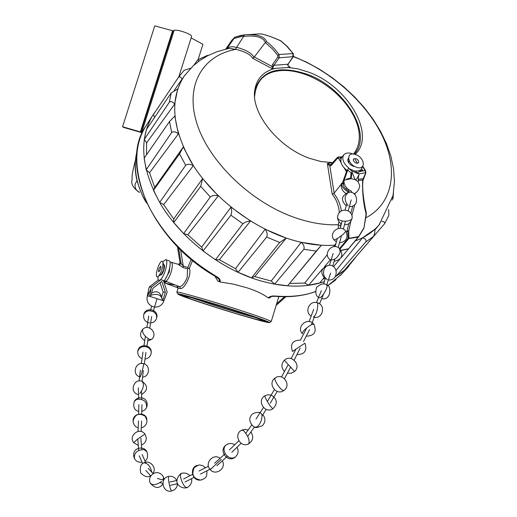 <?xml version="1.0" encoding="UTF-8"?>
<svg xmlns="http://www.w3.org/2000/svg" width="517" height="517" viewBox="0 0 517 517"><rect width="100%" height="100%" fill="white"/><g stroke="black" fill="none" stroke-linecap="round" stroke-linejoin="round"><path stroke-width="0.78" d="M342.176 156.78L338.092 157.239L340.942 162.157M344.587 168.426L346.894 172.407M360.071 170.894L362.663 170.494L361.726 168.897M338.092 157.239L340.987 162.351M344.412 168.251L346.855 172.452M162.997 262.319L164.063 265.951L163.611 270.081L161.453 274.049M157.31 276.828C154.26 276.673 159.333 260.497 162.189 261.259L162.894 261.97C163.243 267.179 161.711 272.007 158.292 276.453L157.31 276.828M160.638 266.21L160.961 267.399L160.587 269.189L158.855 271.871L158.532 271.154L158.919 268.892L160.638 266.21M354.035 193.701C357.331 192.311 359.231 189.655 359.735 185.732L358.132 181.68L358.598 175.373L356.93 178.688L355.644 179.703L351.166 178.675L344.038 180.239C343.676 184.453 345.692 187.897 350.087 190.566L350.862 190.734L351.663 191.788M349.305 191.626L348.723 192.279M355.16 159.514L357.525 163.353M354.772 166.487L352.833 166.106C348.607 163.863 347.088 161.291 348.277 158.396L348.497 158.17M348.419 192.091C344.038 189.577 341.685 186.695 341.349 183.457L341.13 184.498C341.168 188.66 342.745 191.581 345.873 193.255M351.166 178.675L351.87 172.575L352.226 172.62L355.108 179.638L358.132 181.68M348.49 190.838C345.162 188.886 343.398 186.689 343.185 184.246L341.349 183.457M350.655 178.643L350.991 172.749L347.747 170.138L344.167 180.162M351.87 172.575L352.019 171.095L348.768 168.49L348.801 167.999L346.784 170.875M346.461 171.773L342.758 182.152L342.739 184.052M343.631 182.766L343.967 180.73M358.876 175.496L358.947 174.093L355.644 171.47L355.67 170.978L358.139 170.985L360.523 170.093L361.409 169.311L362.527 166.584M355.644 171.47L348.768 168.49M352.019 171.095L358.947 174.093M347.728 159.966L348.839 159.895M357.544 172.975L359.477 171.599M353.027 154.047C348.93 152.418 345.854 152.67 343.811 154.79L341.853 157.181C339.566 161.181 341.22 165.582 346.817 170.384M343.811 154.79C341.53 158.79 343.191 163.191 348.801 167.999M178.837 76.768L191.568 36.526C192.841 34.549 176.814 28.894 174.132 30.387L173.092 30.82L140.934 132.003L142.705 131.79M140.934 132.003L140.411 131.9L172.562 30.742L173.092 30.82M142.246 132.766L123.563 127.408L122.561 126.743L140.411 131.9M122.561 126.743L154.764 25.85L172.562 30.742M191.128 37.922L202.942 44.294L198.101 59.642M353.434 154.072C371.368 132.068 345.983 90.469 307.098 75.114C297.236 71.443 288.421 69.95 280.653 70.629C264.84 71.882 256.154 80.523 254.603 96.556M269.376 297.101L269.493 298.038L268.149 297.824C263.231 294.16 256.374 290.884 247.572 288.001L234.078 284.272L219.932 281.927L217.844 281.002L214.736 276.02M192.557 260.516L189.396 268.245C192.098 275.16 183.865 289.766 180.401 288.447L178.035 288.376M324.327 281.636C304.429 288.383 281.306 287.542 254.965 279.109C217.722 266.707 181.112 237.691 161.065 204.861C141.283 169.776 138.433 140.062 152.515 115.711L155.572 111.323M146.227 125.547L145.671 126.419C133.657 145.697 133.858 170.668 146.292 201.326C152.095 213.799 159.986 226.007 169.951 237.956C184.905 254.59 196.912 264.497 216.487 276.556C219.647 278.262 220.798 280.052 219.932 281.927M171.36 262.319L178.294 264.336L182.986 267.509L187.561 268.924L187.18 277.513C184.614 283.484 182.068 286.515 179.548 286.618C176.911 286.082 176.387 286.328 177.99 287.349M235.513 268.666L265.163 229.218L286.276 238.091L254.745 276.569L251.553 277.836L279.671 242.486L266.694 237.051L238.085 272.31L235.513 268.666L219.382 259.734L250.512 221.024L245.833 221.909L242.906 223.758L230.905 215.221L203.071 250.978L201.682 247.152L187.807 234.757L218.29 195.891C215.13 194.999 212.474 195.355 210.322 196.964L200.706 186.333L173.744 222.53L173.706 218.956L163.663 204.577L193.352 165.66C190.334 163.986 187.781 163.87 185.7 165.304L179.535 153.846L153.433 190.353L154.719 187.432L149.549 172.743L178.384 133.89C175.832 131.667 173.596 131.202 171.663 132.507L169.511 121.534L144.146 158.202L146.208 169.77L171.663 132.507M301.165 242.324L321.393 245.252L287.633 285.759L316.275 251.081L303.847 249.317C304.642 246.945 303.744 244.612 301.165 242.324L271.231 281.041L254.745 276.569M327.306 254.623L304.726 283.064L289.766 283.432M333.601 246.699L335.882 243.636M184.504 75.637L174.229 90.404M174.662 104.143C172.827 101.642 171.049 101.002 169.324 102.237L171.217 92.892L177.686 88.924L174.662 104.143L146.634 142.821L146.473 154.829M169.511 121.534L174.824 116.028L178.384 133.89M154.719 187.432L183.27 147.022L193.352 165.66M173.706 218.956L202.612 178.604L218.29 195.891M201.682 247.152L230.97 207.13L250.512 221.024M332.896 162.642L321.038 161.556L309.761 158.389C278.114 147.494 250.603 112.57 254.823 89.829C256.794 78.377 263.709 71.21 275.58 68.322L290.244 67.391L287.698 65.381L288.383 64.03M338.525 228.352L338.144 224.708L339.042 221.819M339.365 212.558C338.706 205.404 336.315 199.265 332.192 194.14L327.358 163.546L330.622 164.781L329.846 166.035L327.358 163.546L331.714 162.655M287.478 67.384L297.798 68.826L308.507 72.102C347.637 85.958 376.57 134.924 355.147 154.428M349.279 160.961L348.051 161.601M362.824 166.235L365.525 170.688L365.105 170.578L365.538 172.749L358.688 173.886M331.578 164.387L331.268 165.427L337.42 158.338L337.381 157.472L338.473 156.851L339.417 157.09M365.674 173.479L363.167 178.682L365.881 172.542L365.525 170.688M293.378 56.618L279.154 57.852L277.784 57.057L277.758 55.397L272.705 49.167L265.279 42.562L266.604 41.677L269.738 44.165L274.404 48.721L279.077 54.531L292.887 53.555L292.965 56.844L287.982 64.231L293.372 56.637L293.313 53.723L286.502 45.929L280.569 40.791C270.171 36.171 263.179 33.87 259.586 33.883L243.591 34.904M358.249 180.607L362.65 180.019L362.876 180.582M365.719 173.389L363.012 180.401C361.932 187.115 363.477 200.357 366.424 213.527L366.114 213.941C363.361 203.42 362.21 192.111 362.65 180.019L363.167 178.682L358.391 179.315M352.859 205.934L350.778 213.133M351.903 215.44L354.908 204.435M355.069 194.65L354.882 193.293M330.622 164.781L337.381 157.465L338.48 156.851M287.698 65.381L287.982 64.231L273.92 65.31L272.42 68.793L275.58 68.322M265.279 42.562L254.034 57.335L252.619 58.259L272.42 68.793L271.968 66.389L273.487 66.486M254.261 56.98L271.968 66.389L272.556 64.528L273.92 65.31L279.154 57.852L279.077 54.531L277.758 55.397M280.951 41.076L280.569 40.791M254.034 57.335L254.021 57.297C252.128 53.393 246.338 50.059 236.657 47.293L243.578 36.455C255.495 35.078 262.778 37.043 265.415 42.355M243.578 36.455L244.302 34.833C256.871 33.941 264.303 36.222 266.604 41.677M288.04 65.278L289.287 66.958L290.244 67.391L288.764 66.59M366.114 213.941L363.923 228.126M363.858 228.236L358.624 236.624L363.645 228.262M350.778 221.651L348.736 230.912L348.962 238.369L340.05 248.955M346.358 232.088L347.805 230.983L348.736 230.912M341.356 210.988C340.393 204.286 337.898 198.457 333.872 193.5L334.156 193.138L329.846 166.035L331.268 165.427M342.745 182.339L341.724 183.619M341.149 184.349L334.156 193.138M340.548 226.892L340.393 225.438L341.104 224.85M340.677 225.289L341.065 223.615M243.727 35.957L233.949 38.497L234.983 37.179L244.302 34.833M363.916 228.191L358.779 236.631M349.473 247.598L358.624 236.624L348.057 238.447L339.559 248.477M347.805 230.983L348.057 238.447M332.192 194.14L333.788 193.397M340.393 225.438L338.299 225.134M252.619 58.259C250.835 54.712 245.181 51.706 235.662 49.238L236.657 47.293M234.518 37.599L231.946 40.145L225.619 49.231L231.946 40.145M232.437 39.596L234.718 37.347M236.521 47.648L236.45 47.616C233.232 46.265 230.13 46.491 227.144 48.307L233.949 38.497M348.406 248.78L341.033 250.26M335.371 245.433L334.919 245.142M338.144 224.708C324.708 225.309 310.323 222.956 294.981 217.651C250.816 202.341 208.771 161.55 196.874 123.421C184.776 85.202 202.586 55.332 235.83 49.38L235.662 49.238M235.83 49.38L229.613 48.411L226.31 49.076L216.713 51.823L207.666 55.746L200.001 60.366L193.041 65.956L184.201 76.064C169.46 98.928 171.915 127.841 191.581 162.803C211.537 195.516 248.425 225.018 285.694 237.878C303.292 243.856 319.706 246.273 334.932 245.129M226.679 48.992L227.144 48.307M208.687 55.229L206.929 55.616L197.765 59.83L193.972 65.11M199.013 61.064L197.765 59.83M190.683 68.257L184.136 70.306L178.52 77.227M182.029 79.45C181.053 76.968 179.826 76.316 178.326 77.511L153.452 114.477L154.551 117.495M171.217 92.892L146.401 129.528L144.256 139.454L169.324 102.237M144.256 139.454L146.634 142.821M146.208 169.77L149.549 172.743M183.27 147.022L179.535 153.846M163.663 204.577L159.682 202.36L185.7 165.304M202.612 178.604L200.706 186.333M187.807 234.757L183.613 233.594L210.322 196.964M230.97 207.13L231.771 211.925L230.905 215.221M219.382 259.734L215.466 259.786L242.906 223.758M265.163 229.218C267.127 231.997 267.638 234.602 266.694 237.051M286.276 238.091L279.671 242.486M336.108 270.359L362.546 237.781C365.454 238.654 366.527 240.05 365.765 241.962L336.276 275.994L335.733 275.839M362.546 237.781L374.909 229.212L374.773 232.98L373.623 236.288L365.765 241.962M336.276 275.994L344.322 270.275L373.339 236.67M355.005 257.905L384.577 223.764C384.997 222.284 384.047 221.528 381.727 221.496M388.635 209.54L388.849 215.395L384.577 223.764M392.481 198.069L393.036 198.567L391.951 200.15M304.726 283.064L308.597 285.222L319.648 282.98L323.939 277.926M333.478 266.694L339.688 259.392M340.877 257.989L349.389 247.805M335.359 245.491L334.829 245.148M330.324 259.902L324.385 266.824M322.595 268.918L308.597 285.222M316.275 251.081L321.393 245.252M271.231 281.041L274.663 284.098L303.847 249.317M251.553 277.836L238.085 272.31M215.466 259.786L203.071 250.978M183.613 233.594L173.744 222.53M159.682 202.36L153.433 190.353M153.452 114.477L153.723 114.076M324.592 278.482L322.957 279.083M287.633 285.759L274.663 284.098M182.986 267.509L183.251 266.074L181.124 263.534L179.186 265.15M166.674 281.907L164.897 281.584L164.102 280.653M175.276 285.061L165.731 283.368L164.897 281.584M180.058 262.862L178.417 264.368M177.428 246.712L180.013 262.701L178.843 264.368M268.149 297.824C270.003 296.286 272.459 295.705 275.509 296.079L275.083 296.312C290.069 297.501 303.518 295.944 315.428 291.64M275.509 296.079C291.342 297.185 304.649 295.672 315.428 291.543M335.998 279.703L327.726 285.746L341.491 274.262M355.631 257.324L347.308 267.722L341.634 272.569L335.216 276.744M328.644 279.968L328.308 280.111M180.646 249.924L183.251 266.074L187.826 267.496L188.291 268.478L187.561 268.924M217.844 281.002C219.68 281.532 220.106 280.99 219.111 279.374L216.119 276.834M216.487 276.556L216.132 276.841C152.521 241.329 118.904 164.341 145.665 126.419M271.528 296.435L269.493 298.038M187.826 267.496L191.174 259.379M189.396 268.245L188.291 268.478M137.076 151.268C132.423 168.594 137.509 188.505 146.447 202.425M163.727 264.801L163.941 264.794C165.931 264.93 162.577 275.555 160.722 274.973L160.444 274.818M163.773 300.849L149.516 296.267L151.436 287.097L160.315 280.208L160.509 279.574L163.895 280.679L163.702 281.313L167.204 292.195L163.837 300.959C162.209 305.224 159.107 307.26 154.538 307.059L154.525 307.053M154.538 307.053L151.694 306.193C147.772 303.847 146.305 300.435 147.306 295.97L149.516 296.267M162.894 300.396L165.343 292.234L161.834 281.338L152.961 288.228L150.473 296.5M148.844 288.764L149.297 286.961L158.137 280.104L157.905 276.711M161.879 296.254L163.133 292.073L160.115 282.676M163.133 292.073L165.343 292.234M150.899 288.88L147.681 295.931L148.76 288.738M160.315 280.208L158.137 280.104M149.297 286.961L151.436 287.097M163.844 300.952L166.558 293.94M163.895 280.679C168.07 277.603 172.316 260.865 168.962 260.762L165.783 259.708M160.509 279.574C164.665 276.492 168.923 259.741 165.595 259.644L162.803 261.77M356.303 167.178C346.597 163.883 346.106 150.725 355.741 154.628C365.319 157.853 366.01 171.011 356.303 167.178M355.922 158.596C358.268 159.85 359.108 161.278 358.443 162.887L356.123 163.165C353.777 161.911 352.93 160.483 353.589 158.874L355.922 158.596M138.711 411.396C134.368 410.349 132.901 407.021 134.297 401.418L136.772 399.292C143.823 398.827 147.08 401.651 146.55 407.777L144.598 410.149L141.787 411.454M319.189 297.773C321.16 299.046 328.25 287.639 326.931 285.313L326.576 284.932C324.017 282.973 320.669 283.794 316.54 287.4C315.196 292.758 315.887 296.092 318.595 297.398M150.848 295.259C156.974 293.359 160.768 294.612 162.235 299.02L162.06 300.06M181.622 473.514L181.454 473.559C178.132 474.309 183.806 488.494 187.031 487.492L187.173 487.453C186.23 488.481 193.164 484.435 191.497 478.677M187.303 487.395L187.173 487.453C188.75 486.885 183.361 490.116 178.371 484.959C173.686 479.828 181.667 472.105 181.454 473.559C180.226 474.057 184.944 470.974 189.998 475.679M350.623 206.619L349.402 206.561M349.369 206.69L350.332 206.658C360.058 206.154 357.622 190.702 348.833 192.266C344.18 195.387 343.941 199.943 348.109 205.928M250.881 431.96C253.866 436.639 253.168 440.562 248.787 443.728C240.541 448.711 232.889 434.306 241.691 430.189L243.552 430.667C248.095 435.741 249.84 440.096 248.787 443.728L248.677 443.78M141.419 445.156C146.292 442.617 147.455 438.927 144.915 434.093L137.444 439.276L133.677 442.668L138.297 445.428M150.408 475.789L150.557 475.705C147.862 477.695 144.579 476.777 140.702 472.945C139.687 467.497 140.598 464.214 143.442 463.09L144.172 462.818C147.991 463.394 150.525 466.515 151.759 472.183M176.749 480.493C174.933 477.23 172.245 475.86 168.684 476.377C168.077 478.251 168.665 482.406 170.442 488.843L171.573 491.001C175.173 490.019 177.131 487.596 177.454 483.744M171.631 490.995L171.573 491.001C162.48 493.334 159.404 477.844 168.684 476.377M283.859 390.471L283.801 390.509C282.321 390.639 280.124 388.551 277.202 384.247C275.154 380.855 274.482 378.767 275.186 377.998C267.043 383.116 276.084 396.306 283.801 390.509C291.989 385.365 282.883 372.162 275.186 377.998M259.941 412.779L260.019 412.799C260.762 412.223 251.979 411.597 250.558 416.702C247.637 421.084 253.569 427.436 254.797 427.042L254.9 427.068C259.547 428.632 264.898 414.052 260.141 412.837M137.063 180.653L135.318 183.496C134.439 187.606 135.855 190.514 139.564 192.227L138.905 192.162C133.257 187.923 130.956 183.936 132.009 180.187C132.365 176 131.066 177.331 135.364 160.47M292.454 351.482L304.914 343.191C307.395 350.591 304.726 354.404 296.913 354.63M287.413 373.145L291.213 373.242L294.535 371.484L284.324 360.291C281.067 364.071 281.145 367.839 284.563 371.6M137.38 394.271L137.606 394.355C129.108 391.847 134.039 378.005 142.085 381.32C144.417 384.183 143.661 388.241 139.823 393.502M138.537 394.6L137.606 394.355L138.524 394.309M347.088 188.356L346.06 189.177M174.132 30.387L141.904 131.822M329.329 279.981L328.373 279.93M327.39 279.639C323.648 277.196 322.653 273.474 324.392 268.472L326.46 266.016L329.174 265.215C338.829 265.098 338.338 280.75 328.818 279.981L328.366 279.949M311.253 316.178C304.08 312.087 309.425 300.19 317.095 302.697L317.793 303.757C317.677 310.219 316.236 314.679 313.457 317.141M145.012 359.044C148.515 358.501 150.576 356.478 151.203 352.975C151.326 350.196 149.891 348.193 146.893 346.965C142.065 345.931 139.021 347.437 137.774 351.463C137.593 354.83 139.008 357.215 142.039 358.611M137.742 351.838L137.774 351.463C138.504 343.036 151.998 344.232 151.235 352.6M234.724 444.762C231.713 442.972 228.785 443.082 225.935 445.092C223.615 447.302 223.422 450.223 225.354 453.861C228.424 457.939 231.7 459.051 235.19 457.19L235.422 457.009M240.67 310.471C260.432 316.94 270.611 320.643 271.205 321.587L269.409 322.543C270.01 323.81 236.075 314.032 208.319 305.017C188.666 298.619 178.494 294.942 177.803 293.973C177.538 292.874 211.33 302.568 239.72 311.809C258.681 318.007 268.575 321.58 269.409 322.543L262.41 320.508C263.108 321.639 234.214 313.321 210.509 305.618C193.765 300.164 185.151 297.042 184.672 296.26C184.621 295.381 213.204 303.595 237.161 311.389C253.188 316.624 261.608 319.661 262.41 320.508C263.088 320.417 258.002 318.194 237.148 311.389C214.368 304.022 186.915 295.931 184.672 296.26L177.803 293.973L176.853 292.163C176.148 290.851 211.169 300.855 240.67 310.471M170.015 262.293L171.179 262.268C172.736 263.127 172.704 266.455 171.075 272.259C169.04 278.127 167.062 281.158 165.13 281.338L164.942 281.274M170.158 263.993L169.33 271.761L165.149 279.277M255.514 317.6C244.186 314.62 229.47 310.219 211.382 304.403L191.936 297.792M293.385 56.611L294.251 56.948C331.559 71.501 366.682 102.915 382.606 136.501C398.445 170.009 393.023 203.556 365.965 217.754M193.52 298.212L211.421 304.267C228.301 309.696 242.479 313.955 253.963 317.044M354.261 154.202C373.377 134.226 344.955 87.677 307.331 74.325C279.141 64.98 261.628 70.222 254.797 90.042M176.846 292.195L178.048 288.331L177.441 286.838L177.971 287.316M341.588 157.53L340.005 157.743L340.884 159.204M359.541 171.521L365.105 170.578L362.624 166.48M365.422 173.46L365.881 172.542M338.706 158.409L341.123 162.836M337.42 158.338L338.564 158.557M344.27 168.09L346.106 171.153M272.556 64.528L277.784 57.057M348.82 223.499L346.907 231.467M347.941 238.712L358.559 237.006L348.975 248.296M285.688 237.891L285.649 238.363M379.924 223.842L379.174 224.74C373.119 231.913 365.131 237.309 355.231 240.928M348.6 248.903L341.136 250.435M163.87 280.763L165.686 283.361L178.113 287.911L165.505 283.29M276.634 303.796L284.647 296.719M180.401 288.447L179.548 286.618L175.812 285.248M177.467 246.751L180.026 262.604L181.124 263.534L178.598 247.901M162.777 479.944L163.572 477.818L163.314 476.693C157.73 467.542 146.427 475.653 150.382 483.369L150.253 483.098M161.537 481.379C156.722 484.933 153.006 485.599 150.382 483.369C155.061 488.52 159.21 488.785 162.823 484.151M337.523 217.075L337.517 217.218C338.764 206.781 352.323 208.79 352.167 217.612C352.523 221.909 339.908 222.607 337.859 218.4L337.517 217.218C337.698 220.391 338.99 222.588 341.394 223.796M133.192 422.202L133.076 421.006C135.053 414.098 139.118 412.553 145.277 416.359L146.99 420.528C146.873 424.36 144.98 426.79 141.296 427.805M147.707 341.013L151.655 339.346L149.323 339.346C144.127 335.966 141.936 332.599 142.757 329.239C139.28 333.711 139.939 337.485 144.747 340.567M144.928 460.86C147.526 459.626 148.192 456.601 146.931 451.78L144.081 449.596C137.263 449.784 134.019 452.73 134.342 458.43C136.029 461.397 138.595 462.65 142.046 462.192M134.582 458.876L134.342 458.43C130.62 447.942 143.332 445.085 146.686 451.335M205.475 467.756L202.851 465.688L199.614 464.977L198.515 465.074L194.256 467.549C191.187 474.606 193.319 478.781 200.648 480.073C207.401 478.063 206.742 475.692 206.955 470.78M202.069 479.75L200.648 480.073C191.852 481.295 189.228 467.413 197.177 465.423M271.257 395.124C277.396 399.124 277.907 403.68 272.802 408.805L270.223 405.987C266.662 400.643 264.878 397.243 264.872 395.796L267.903 394.749L271.141 395.078M264.872 395.796C256.426 400.462 264.794 414.201 272.802 408.805L272.827 408.785M339.514 242.835C346.448 241.529 348.548 237.665 345.821 231.241L343.269 234.246C338.629 237.904 335.52 239.765 333.937 239.836L336.36 241.95M333.898 239.785L333.937 239.836C328.036 232.508 340.574 223.415 345.821 231.241M210.225 469.604L221.257 459.348M140.178 376.964C141.464 374.289 142.602 370.114 143.59 364.446L143.513 363.709C135.654 361.209 131.557 374.424 139.577 376.783M150.602 322.989C153.775 322.608 155.811 320.889 156.722 317.832L156.47 314.885L154.434 312.333C149.478 309.735 145.904 310.51 143.713 314.646L143.661 314.892M302.309 333.717L302.232 333.62C302.93 330.906 306.07 327.881 311.648 324.54L313.864 324.256C316.979 331.824 314.439 335.804 306.232 336.199M329.73 259.424L329.975 259.631C334.208 260.581 337.633 258.041 340.251 252.018L339.404 248.347C332.289 241.943 322.388 254.002 329.975 259.631L331.022 260.348M340.18 228.236L342.17 220.972M343.327 229.089L345.453 221.315M134.297 401.418C137.897 394.691 150.008 397.483 146.55 407.777M316.475 302.568L321.341 290.716M319.551 303.834L323.493 294.199M330.609 273.118L326.705 285.003C331.126 284.389 332.05 300.855 321.671 298.664M151.475 293.178C156.987 290.108 160.574 292.053 162.235 299.02M329.542 265.234L333.097 253.492M332.702 266.19L334.842 259.088M142.996 352.051L141.315 363.522M145.968 352.491L144.295 363.955M323.558 283.962L325.458 278.211M163.979 265.648L164.496 265.822M161.149 274.281L161.666 274.449M161.511 274.004L158.292 276.453M148.172 468.331L153.155 473.675M145.775 470.47L150.828 475.918M214.639 463.193L225.238 453.655M216.843 465.739L227.409 456.246M138.31 387.866L138.679 398.898M141.477 391.401L141.755 399.357M183.6 478.988L192.802 474.231M185.041 481.999L194.243 477.256M348.548 192.305C341.343 195.73 340.567 200.247 346.228 205.863M291.2 358.572L296.028 348.891M294.192 360.091L300.177 348.09M281.519 376.971L287.943 365.099M284.466 378.593L290.787 366.908M137.787 439.004L138.698 450.378M140.857 438.267L141.774 449.46M241.794 430.131L244.968 429.33L248.27 430.008M144.915 434.093C139.829 426.596 127.983 435.624 133.677 442.668M199.006 471.026L208.461 466.25M200.441 474.063L210.833 468.829M143.59 463.006C148.844 459.206 157.556 467.219 152.929 473.436M145.38 336.399L143.836 346.545M148.062 338.68L146.809 346.933M157.33 478.445L163.669 480.19M159.999 482.587L162.816 483.369M254.797 427.042C255.217 428.044 257.789 427.559 262.513 425.594C265.609 422.059 265.712 418.415 262.836 414.66M361.409 169.311L359.412 171.676M148.741 316.036L146.822 327.545M151.675 316.533L149.768 328.036M300.629 340.096C292.725 340.167 289.998 343.96 292.448 351.476M138.873 404.585L138.646 414.253M141.936 404.682L141.729 414.285M294.535 371.484C301.909 365.28 291.136 353.499 284.324 360.291M151.694 306.193L150.311 310.782M156.994 298.897L153.181 311.57M300.506 340.063L306.568 328.185M303.485 341.601L309.541 329.71M348.4 192.337L348.561 189.623M351.625 192.498L351.663 191.749M141.587 394.49C147.946 390.425 148.192 386.063 142.311 381.404M343.217 184.802L343.947 182.029M346.59 179.115L350.688 178.016M245.846 433.181L251.766 424.916M247.714 436.374L254.493 426.913M138.491 420.806L138.039 431.398M141.58 420.961L141.147 431.521M328.676 265.221C320.902 268.039 319.752 272.601 325.225 278.909M314.252 317.296C323.196 319.041 325.904 304.558 317.225 302.736M256.018 418.983L263.424 407.538M261.97 415.998L266.242 409.406M237.051 447.218C238.906 451.024 238.285 454.346 235.19 457.19C227.9 463.251 218.323 451.115 225.722 445.273M175.709 285.216L164.025 280.563M261.647 320.01L262.339 320.54C263.922 321.761 234.834 313.56 210.522 305.618C192.886 299.821 184.278 296.719 184.692 296.319L185.525 296.293M145.691 126.387L152.515 115.711M280.834 40.843L287.342 46.53L293.294 53.697M280.776 40.811C272.478 37.114 265.932 34.82 261.15 33.928M366.43 213.599L363.923 228.171M234.983 37.185L241.581 35.195M293.54 56.418L306.801 62.279L319.7 69.362L332.076 77.576L343.766 86.791L354.597 96.899L364.42 107.749L373.093 119.227L380.467 131.189L386.419 143.506L390.82 156.05L393.54 168.684L394.439 181.26L393.049 195.445L379.174 224.74L374.954 229.878M393.398 193.539L393.043 198.522M275.083 296.312C272.007 296.273 270.087 296.545 269.331 297.133L269.396 297.088M285.94 296.713L276.156 305.353M340.341 275.529L349.027 265.964M271.218 321.561L278.837 296.571M137.179 150.479C134.472 161.039 134.53 171.463 137.348 181.758C140.656 192.046 143.784 199.142 146.731 203.045M147.306 295.97L148.101 292.15M169.828 482.057L176.93 480.448M170.429 485.314L177.635 483.699M229.445 449.868L238.764 440.852M231.758 452.336L241.09 443.315M163.437 476.965L164.063 479.524M344.542 224.649C348.368 225.024 350.907 222.724 352.161 217.741M146.822 419.306C146.214 411.881 132.811 412.314 133.076 421.006C133.586 424.955 135.292 427.184 138.194 427.682M151.655 339.346C158.435 333.853 148.857 323.196 142.757 329.239M309.076 321.535L313.709 309.315M311.48 324.618L314.614 316.339M335.035 246.635L337.349 238.466M338.189 247.527L341.446 235.985M267.392 401.418L274.32 389.695M270.281 403.163L277.202 391.44M220.087 458.288C213.269 452.782 204.06 463.413 210.206 469.585C215.595 476.293 226.821 468.266 222.304 460.834M142.582 377.126C149.956 376.68 150.512 365.002 143.552 363.716M349.44 161.272L348.458 162.448M149.568 322.97C145.096 321.968 143.144 319.189 143.713 314.646C145.497 306.374 158.784 309.476 156.78 317.593M313.787 324.165C308.029 316.578 295.886 326.447 302.232 333.62M139.202 455.755L142.673 463.607M142.11 454.508L145.917 463.083M334.176 261.305C341.957 259.528 343.779 255.275 339.637 248.554M345.091 210.122L346.642 204.318M348.238 210.942L351.179 199.872M140.346 370.153L139.092 380.984M143.345 370.515L142.104 381.326"/></g></svg>
